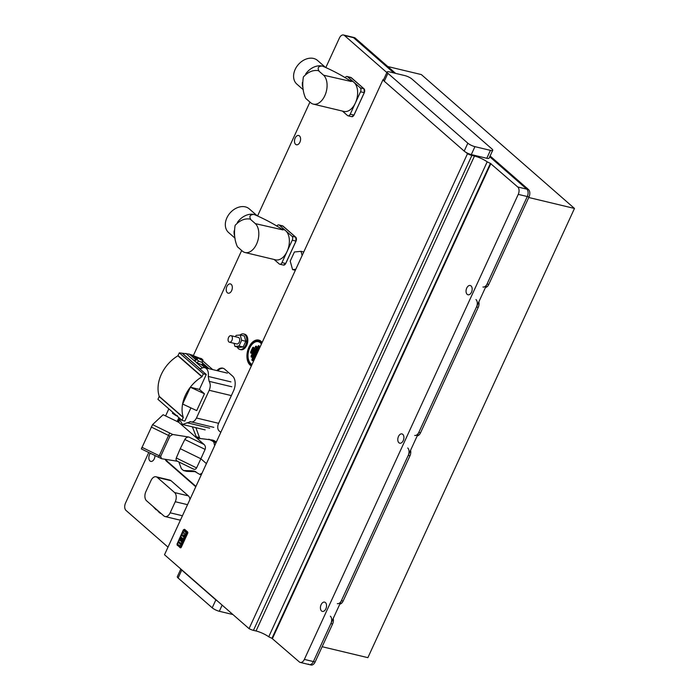 <?xml version="1.0" encoding="UTF-8"?>
<svg xmlns="http://www.w3.org/2000/svg" width="700" height="700" viewBox="0 0 700 700"><rect width="100%" height="100%" fill="white"/><g stroke="black" fill="none" stroke-linecap="round" stroke-linejoin="round"><path stroke-width="1.05" d="M302.155 255.483L300.991 251.326L294.42 251.983L290.211 261.126L292.582 269.605L295.356 270.27M300.991 251.326L303.756 251.991M292.582 269.605L295.803 269.281M231.919 340.419A3.369 2.074 -76.5 0 0 231.026 335.676A3.369 2.074 -76.5 0 0 228.568 337.479A3.369 2.074 -76.5 0 0 229.46 342.221A3.369 2.074 -76.5 0 0 231.919 340.419M229.46 342.221L236.775 343.971A3.369 2.074 -76.5 0 0 239.234 342.169A3.369 2.074 -76.5 0 0 238.341 337.426L231.026 335.676M237.23 346.964A7.971 4.9 -76.5 0 0 239.838 349.44A7.971 4.9 -76.5 0 0 245.656 345.152A7.971 4.9 -76.5 0 0 243.547 333.935A7.971 4.9 -76.5 0 0 240.065 335.002M239.838 349.44L240.87 349.685A7.971 4.9 -76.5 0 0 246.689 345.406A7.971 4.9 -76.5 0 0 244.58 334.18L243.547 333.935M299.469 135.931A4.769 2.931 103.5 0 1 300.178 141.531A4.769 2.931 103.5 0 1 296.424 144.778A4.769 2.931 103.5 0 1 295.601 144.34A4.769 2.931 103.5 0 1 294.884 138.74A4.769 2.931 103.5 0 1 298.646 135.494A4.769 2.931 103.5 0 1 299.469 135.931M231.201 284.349A4.769 2.931 103.5 0 1 231.919 289.949A4.769 2.931 103.5 0 1 228.156 293.195A4.769 2.931 103.5 0 1 227.334 292.757A4.769 2.931 103.5 0 1 226.625 287.158A4.769 2.931 103.5 0 1 230.379 283.911A4.769 2.931 103.5 0 1 231.201 284.349M154.963 455.569A4.769 2.931 103.5 0 1 150.789 461.396A4.769 2.931 103.5 0 1 149.966 460.968A4.769 2.931 103.5 0 1 150.369 453.329M262.124 342.51A13.475 8.286 -76.5 0 0 248.868 347.305A13.475 8.286 -76.5 0 0 251.37 365.89M471.048 285.933A4.769 2.931 103.5 0 1 471.765 291.533A4.769 2.931 103.5 0 1 468.002 294.779A4.769 2.931 103.5 0 1 467.18 294.341A4.769 2.931 103.5 0 1 466.463 288.741A4.769 2.931 103.5 0 1 470.225 285.495A4.769 2.931 103.5 0 1 471.048 285.933M402.78 434.35A4.769 2.931 103.5 0 1 403.498 439.95A4.769 2.931 103.5 0 1 399.735 443.196A4.769 2.931 103.5 0 1 398.912 442.759A4.769 2.931 103.5 0 1 398.204 437.159A4.769 2.931 103.5 0 1 401.957 433.912A4.769 2.931 103.5 0 1 402.78 434.35M325.421 602.56A4.769 2.931 103.5 0 1 326.13 608.16A4.769 2.931 103.5 0 1 322.376 611.406A4.769 2.931 103.5 0 1 321.545 610.969A4.769 2.931 103.5 0 1 320.836 605.369A4.769 2.931 103.5 0 1 324.59 602.122A4.769 2.931 103.5 0 1 325.421 602.56M261.433 344.015A11.786 7.254 -76.5 0 0 251.947 344.496A11.786 7.254 -76.5 0 0 249.707 348.04A11.786 7.254 -76.5 0 0 248.412 359.266A11.786 7.254 -76.5 0 0 252.07 364.376M234.071 343.324L234.929 346.412L239.059 347.401L243.171 346.99L245.796 341.276L244.318 335.974L240.188 334.985L236.075 335.396L235.463 336.735M259.096 347.226L256.121 353.089L258.632 346.666L252.718 359.529L255.868 353.658L253.181 360.089A1.12 0.691 -76.5 0 1 252.061 359.118L257.976 346.255A1.12 0.691 -76.5 0 1 259.096 347.226M257.206 353.211L256.594 352.669L256.121 353.089L256.935 353.797M255.736 354.55L256.296 355.189M251.291 355.67A1.12 0.691 -76.5 0 0 252.411 356.65L256.506 347.743A1.12 0.691 -76.5 0 0 255.386 346.762L251.291 355.67L252.271 356.361L256.366 347.454L251.947 356.081M250.757 351.733A1.12 0.691 -76.5 0 0 251.869 352.713L253.689 348.749A1.12 0.691 -76.5 0 0 252.578 347.777L250.757 351.733L251.729 352.424L253.549 348.46L251.414 352.144M467.836 143.185L387.914 73.316A5.609 1.356 -155.3 0 1 387.118 72.004A5.609 1.356 -155.3 0 1 389.428 71.899L404.915 75.609A5.609 1.356 -155.3 0 1 412.011 79.082L491.934 148.951A5.609 1.356 -155.3 0 1 492.73 150.264A5.609 1.356 -155.3 0 1 490.429 150.369L474.933 146.659A5.609 1.356 -155.3 0 1 467.836 143.185L464.196 151.104L384.274 81.235A5.609 1.356 -155.3 0 1 383.486 80.272A5.609 1.356 -155.3 0 1 383.477 79.914L387.118 72.004M474.933 146.659L471.293 154.577A5.609 1.356 -155.3 0 1 465.841 152.268A5.609 1.356 -155.3 0 1 464.196 151.104M471.293 154.577L486.789 158.279L490.429 150.369M492.73 150.264L489.09 158.183A5.609 1.356 -155.3 0 1 486.789 158.279M489.738 156.765L526.776 189.14A5.609 3.456 103.5 0 1 527.293 196.534L313.399 661.57A5.609 3.456 103.5 0 1 309.295 664.589A5.609 3.456 -76.5 0 0 313.399 661.57L330.873 623.577A5.609 3.456 -76.5 0 0 330.356 616.184M271.95 638.339L299.294 661.911A5.609 3.456 -76.5 0 0 300.265 662.428A5.609 3.456 -76.5 0 0 304.36 659.409L518.254 194.373A5.609 3.456 -76.5 0 0 517.738 186.979L490.394 163.406L271.95 638.339L268.739 636.773L487.191 161.831L490.394 163.406M220.798 432.364L219.065 430.85A5.609 3.456 103.5 0 1 218.549 423.456L233.564 390.81A11.226 6.904 -76.5 0 0 232.523 376.031L224.7 369.189A11.226 6.904 -76.5 0 0 222.766 368.165A11.226 6.904 -76.5 0 0 216.886 370.606M223.186 368.287A11.226 6.904 -76.5 0 0 217.752 370.808M178.789 417.909L177.1 421.575M178.946 419.632L177.879 421.951M165.944 459.41A11.226 6.904 -76.5 0 0 167.51 461.536L195.947 486.395M165.121 459.279A11.226 6.904 -76.5 0 0 166.653 461.326L195.764 486.78M168.009 547.137L126.035 510.449A5.609 3.456 -76.5 0 1 125.519 503.055L148.75 452.532M165.585 415.94L168.84 408.861M193.41 355.442L241.675 250.495M257.652 215.775L309.942 102.078M325.911 67.358L339.412 38.019A5.609 3.456 -76.5 0 1 343.507 35L352.546 37.161A5.609 3.456 103.5 0 1 353.517 37.678L393.89 72.975M386.864 72.564L344.479 35.508A5.609 3.456 -76.5 0 0 343.507 35M383.67 79.494A5.609 1.356 24.7 0 0 382.961 79.791A5.609 1.356 24.7 0 0 382.953 79.809L164.509 554.741A5.609 1.356 -155.3 0 1 164.518 554.724A5.609 1.356 -155.3 0 1 164.526 554.715M383.486 80.272L382.953 79.809L164.518 554.724M268.739 636.773A11.226 2.721 24.7 0 0 256.034 630.98L253.453 630.367A5.609 1.356 -155.3 0 1 249.051 628.644L467.495 153.711L465.841 152.268M467.495 153.711A5.609 1.356 24.7 0 0 471.896 155.426L474.477 156.048A11.226 2.721 -155.3 0 1 487.191 161.831M212.205 607.81L215.854 599.9A5.609 1.356 24.7 0 0 217.499 601.064L180.968 569.126A5.609 1.356 24.7 0 0 181.755 570.089L178.115 578.008L212.205 607.81A5.609 1.356 24.7 0 0 219.31 611.284L232.916 614.539M215.854 599.9L181.755 570.089M180.845 569.021L177.319 576.695A5.609 1.356 24.7 0 0 178.115 578.008M272.466 638.461L490.91 163.529M180.968 569.126L164.509 554.741M249.051 628.644L217.499 601.064M234.929 346.412L239.041 346.001L243.171 346.99M239.041 346.001L241.666 340.287L245.796 341.276M241.666 340.287L240.188 334.985M177.415 461.239L161.604 458.719L160.624 456.435L169.96 436.152L172.751 434.481L188.904 437.054C187.197 436.966 185.832 437.78 184.817 439.477L180.259 448.683L200.874 458.771L205.1 449.4C205.756 447.519 205.433 445.891 204.12 444.5L178.614 422.205L163.126 414.733L152.565 424.629L169.697 433.011L158.55 457.249M180.259 448.683L176.304 457.992C175.726 459.76 176.207 460.863 177.756 461.3M192.972 468.738C194.442 469.779 195.641 469.508 196.586 467.915L200.874 458.771L206.395 463.601L207.48 461.317M161.604 458.719L141.339 448.91L152.565 424.629M195.702 471.616L192.404 470.829L183.47 470.531L181.344 468.676L178.841 461.939M183.47 470.531L186.585 471.319A5.049 3.106 103.5 0 0 186.97 471.371L183.47 470.531M192.404 470.829L194.093 471.056L199.719 474.407L201.994 473.244M205.371 465.894L206.395 463.601M179.244 420.884L178.614 422.205M208.862 439.189L212.809 441.271L216.3 442.102A22.733 13.982 103.5 0 0 212.371 440.029L196.779 438.078L192.351 426.834M212.809 441.271L213.841 442.172L214.664 445.699M195.834 471.686L186.97 471.371M195.877 427.674L199.474 437.535A5.302 3.264 -76.5 0 0 200.139 438.699M177.293 415.511L176.627 415.66M204.951 367.745L201.241 364.499L197.015 362.924L198.599 360.99L197.094 359.678A2.809 0.682 -155.3 0 1 197.111 359.599L197.846 357.998M197.094 359.678L194.442 360.675L197.146 359.52M202.974 359.984L202.02 362.075A2.809 0.682 24.7 0 1 201.058 361.996A2.809 0.682 24.7 0 1 198.599 360.99M198.188 357.822L199.456 358.986L203.018 360.089L201.88 360.211L199.85 358.164L198.109 357.831M207.287 368.305L203.088 364.639L202.195 361.979M200.086 368.576L199.133 368.244A6.16 3.789 -76.5 0 0 199.815 368.533A6.16 3.789 -76.5 0 0 201.81 368.191A8.995 5.539 103.5 0 1 204.732 367.692A8.995 5.539 103.5 0 1 208.268 376.451L209.125 381.334C210.586 383.801 210.612 386.794 209.204 390.294L196.464 418.005C194.758 421.26 192.789 422.494 190.54 421.724L190.059 421.549M213.806 427.359L190.54 421.724L182.472 424.471L178.806 418.215A6.16 3.789 -76.5 0 0 178.745 417.515M204.452 393.776L196.718 410.602L182.656 404.04L190.391 387.223L204.452 393.776L199.43 389.384L190.391 387.223M190.916 407.89L184.844 421.094L181.982 420.341L183.269 417.358A32.778 24.588 -48.8 0 1 201.924 376.81L203.359 373.861L206.273 374.491L199.43 389.384M206.273 374.491L199.133 368.244M197.015 362.924L194.442 360.675M203.088 364.639L201.241 364.499M212.704 369.6L202.711 360.868M199.544 358.102L189.394 354.148L195.982 359.914M203.359 373.861L179.331 352.844L189.394 354.148M201.924 376.81L177.888 355.801L179.331 352.844M181.982 420.341L157.946 399.332L159.241 396.349A32.778 24.588 -48.8 0 1 177.888 355.801M199.85 358.164L201.495 358.619L203 360.036M197.907 357.945L201.88 360.211M202.895 364.77L202.02 362.075M176.19 415.721L172.454 413.262L176.391 415.616M172.97 412.598L172.454 413.262M174.606 492.573L188.379 495.863L171.045 480.716L157.281 477.418L174.606 492.573A6.956 4.279 103.5 0 1 175.254 501.734L170.153 512.811A6.956 4.279 103.5 0 1 165.069 516.556A6.956 4.279 103.5 0 1 163.87 515.918L146.545 500.771A6.956 4.279 103.5 0 1 145.898 491.61L150.999 480.524A6.956 4.279 103.5 0 1 156.082 476.787A6.956 4.279 103.5 0 1 157.281 477.418M188.379 495.863A6.956 4.279 103.5 0 1 189.963 499.406M156.082 476.787L169.846 480.077A6.956 4.279 103.5 0 1 171.045 480.716M180.635 519.68A6.956 4.279 103.5 0 1 178.832 519.846L165.069 516.556M156.957 509.941L156.048 509.722L153.694 507.028M156.713 509.661L159.259 512.531L157.719 510.545M161.079 513.485L160.072 513.24M152.688 506.144L156.048 509.722M361.751 43.785A3.929 2.415 103.5 0 1 362.556 44.485M526.619 187.924A3.929 2.415 103.5 0 1 527.433 188.624M391.09 69.431A3.929 2.415 103.5 0 1 391.904 70.14M497.28 162.269A3.929 2.415 103.5 0 1 498.094 162.977M528.754 197.505L574.481 208.451L367.876 657.659L322.14 646.712M574.481 208.451L421.348 74.576L387.783 66.544M482.965 287.017A5.609 3.456 -76.5 0 0 487.06 283.999L488.784 284.41L529.016 196.945A5.609 3.456 -76.5 0 0 528.491 189.56L490.096 155.986M395.605 73.377L355.233 38.089A5.609 3.456 -76.5 0 0 354.27 37.572L352.651 37.188M488.784 284.41A5.609 3.456 103.5 0 1 485.468 287.473M478.817 301.928A5.609 3.456 103.5 0 1 478.222 307.37L476.508 306.959A5.609 3.456 -76.5 0 0 475.983 299.565M414.697 435.435A5.609 3.456 -76.5 0 0 418.801 432.416L420.516 432.828L478.222 307.37M420.516 432.828A5.609 3.456 103.5 0 1 417.2 435.881M410.55 450.345A5.609 3.456 103.5 0 1 409.964 455.787L408.24 455.367A5.609 3.456 -76.5 0 0 407.724 447.983M337.33 603.636A5.609 3.456 -76.5 0 0 341.434 600.626L343.149 601.038L409.964 455.787M343.149 601.038A5.609 3.456 103.5 0 1 339.832 604.091M333.183 618.546A5.609 3.456 103.5 0 1 332.596 623.989L330.873 623.577M308.324 664.072A5.609 3.456 -76.5 0 0 309.295 664.589L311.019 665A5.609 3.456 -76.5 0 0 315.123 661.981L332.596 623.989M487.06 283.999L527.293 196.534L518.254 194.373M341.434 600.626L408.24 455.367M418.801 432.416L476.508 306.959M295.785 237.239L283.062 226.118A2.975 1.829 -76.5 0 0 282.564 225.855L278.828 224.919A3.019 1.855 -76.5 0 1 279.335 225.19L291.988 236.241A3.019 1.855 103.5 0 1 292.259 240.214L281.969 262.605A3.019 1.855 103.5 0 1 279.773 264.224A3.019 1.855 103.5 0 1 279.239 263.944L274.146 259.499M278.828 224.919A3.019 1.855 -76.5 0 0 276.797 226.179M234.693 236.224L234.561 235.786A15.715 11.786 -48.8 0 1 234.132 230.877M235.086 238.219L228.602 232.549A15.715 11.786 -48.8 0 1 226.896 217.84A15.715 11.786 -48.8 0 1 249.287 208.889L256.734 215.39M281.339 228.9L282.949 229.285A15.715 9.669 103.5 0 1 285.661 230.711A15.715 9.669 103.5 0 1 288.006 249.165A15.715 9.669 103.5 0 1 275.634 259.849L245.079 252.543A15.715 9.669 -76.5 0 0 257.373 242.095A15.715 9.669 -76.5 0 0 255.351 223.633L250.154 219.082C244.843 218.207 239.838 220.299 235.13 225.356C233.809 233.406 234.579 240.546 237.422 246.776L242.62 251.318A15.715 9.669 -76.5 0 0 245.079 252.543M255.351 223.633L283.062 229.941C274.418 224.227 264.88 219.117 254.441 214.611L254.441 214.611A15.715 11.786 -48.8 0 0 253.671 214.428L254.441 214.611M237.379 222.442A15.715 11.786 -48.8 0 1 253.295 214.357A15.715 11.786 -48.8 0 1 253.312 214.366L253.68 214.428C250.049 214.734 249.043 216.326 250.67 219.205L250.154 219.082M364.044 88.821L351.33 77.7A2.975 1.829 -76.5 0 0 350.831 77.438L347.095 76.501A3.019 1.855 -76.5 0 1 347.602 76.772L360.246 87.824A3.019 1.855 103.5 0 1 360.526 91.796L350.227 114.188A3.019 1.855 103.5 0 1 348.04 115.806A3.019 1.855 103.5 0 1 347.506 115.526L342.414 111.081M347.095 76.501A3.019 1.855 -76.5 0 0 345.065 77.761M302.96 87.806L302.82 87.369A15.715 11.786 -48.8 0 1 302.4 82.46M303.354 89.801L296.87 84.131A15.715 11.786 -48.8 0 1 295.164 69.422A15.715 11.786 -48.8 0 1 317.555 60.471L324.993 66.973M349.606 80.483L351.207 80.868A15.715 9.669 103.5 0 1 353.92 82.294A15.715 9.669 103.5 0 1 356.274 100.748A15.715 9.669 103.5 0 1 343.892 111.431L313.346 104.125A15.715 9.669 -76.5 0 0 325.64 93.678A15.715 9.669 -76.5 0 0 323.619 75.215L318.421 70.665C313.11 69.79 308.096 71.881 303.389 76.939C302.076 84.989 302.838 92.129 305.681 98.359L310.879 102.9A15.715 9.669 -76.5 0 0 313.346 104.125M323.619 75.215L351.33 81.524C342.685 75.81 333.139 70.7 322.709 66.194L322.7 66.194A15.715 11.786 -48.8 0 0 321.939 66.01L322.7 66.194M305.646 74.025A15.715 11.786 -48.8 0 1 321.562 65.94A15.715 11.786 -48.8 0 1 321.58 65.949L321.939 66.01C318.316 66.316 317.31 67.909 318.938 70.788L318.421 70.665M184.476 529.331A1.12 0.691 103.5 0 1 184.572 529.34L187.373 531.843L187.477 533.321L181.107 547.173L180.093 547.671L177.082 544.644L179.883 547.094L180.399 546.84L186.786 532.971L186.725 532.219L183.925 529.769L177.082 544.644M177.03 543.891L177.153 545.151L179.883 547.094M184.572 529.34A1.12 0.691 103.5 0 1 184.765 529.445L187.556 531.886A1.12 0.691 103.5 0 1 187.661 533.365L181.291 547.216A1.12 0.691 103.5 0 1 180.381 547.785M181.195 537.075L180.005 539.7L181.186 537.075L181.562 537.442L180.162 540.61L179.296 539.726L180.171 540.61M178.623 545.151L177.748 544.477L177.809 543.209L179.305 539.726M178.99 545.011L179.393 545.825L180.53 545.256L181.921 542.019L180.714 541.082L182.114 537.915L180.722 541.082L181.921 542.019L180.53 545.256L179.401 545.825M184.835 535.762L182.114 541.599L184.826 535.762L184.756 533.593L184.835 535.762M186.244 532.928L185.579 534.249L186.235 532.919L183.619 530.635L186.244 532.928M186.725 532.219L187.556 531.886M183.925 529.769L184.765 529.445M183.619 530.635L182.954 531.965L184.222 533.129L182.227 533.426L179.532 539.192L180.005 539.7M185.579 534.249L184.756 533.593M182.114 537.915L182.569 538.282L181.335 541.012L182.105 541.59M183.96 537.276L181.536 535.168L183.951 537.276L183.662 534.844L181.528 535.159L183.671 534.844M179.69 543.673L180.11 544.014L179.699 543.673L180.11 544.014L180.539 542.938L180.11 542.596L179.69 543.673L180.119 542.596M178.745 542.815L179.139 543.191L179.174 541.739M261.879 343.044A12.67 7.796 -76.5 0 0 249.524 347.716A12.67 7.796 -76.5 0 0 251.729 365.111M251.764 365.041A12.591 7.744 103.5 0 1 249.568 347.751A12.591 7.744 103.5 0 1 261.844 343.114M255.868 353.658L256.672 354.366M258.632 346.666L257.976 346.255M252.718 359.529L252.061 359.118M255.386 346.762L256.043 347.174M252.578 347.777L253.234 348.18M387.914 73.316L384.274 81.235M304.36 659.409L315.123 661.981M517.738 186.979L528.491 189.56M167.51 461.536L166.653 461.326M355.233 38.089L344.479 35.508M471.896 155.426L253.453 630.367M474.477 156.048L256.034 630.98M222.145 605.124L219.31 611.284M172.751 434.481L169.697 433.011M188.904 437.054L204.12 444.5M196.586 467.915L176.304 457.992M184.817 439.477L205.1 449.4M141.899 447.291L160.624 456.435M151.226 427.009L169.96 436.152M216.046 442.697L213.841 442.172M195.869 436.669L199.474 437.535M196.464 418.005L218.619 423.308M209.204 390.294L231.359 395.596M186.979 422.739L209.65 428.164M208.268 376.451L230.939 381.876M209.125 381.334L231.796 386.759M202.44 367.894L196.088 362.338M209.099 368.743L202.615 363.064M195.099 356.527L197.54 358.662L195.178 356.571M199.666 368.419L182.639 353.535M199.43 368.322L182.516 353.535M202.09 376.618L178.062 355.609M183.269 417.358L159.241 396.349M183.251 417.585L159.215 396.576M194.688 361.113L185.885 353.421M197.173 359.467L191.923 354.874M209.055 368.725L202.633 363.108M175.254 501.734L187.539 504.674M170.153 512.811L182.438 515.751M527.293 196.534L529.016 196.945M296.012 241.098L285.757 263.48L283.526 265.081L279.773 264.224M285.215 264.259A2.809 1.724 -76.5 0 0 285.714 263.48M291.988 236.241L295.715 237.178A2.975 1.829 103.5 0 1 295.986 241.089L296.03 241.045A2.809 1.724 -76.5 0 0 296.345 238.411M279.335 225.19L283.132 226.179M292.259 240.214L295.986 241.089L285.688 263.48L296.056 241.089L295.75 237.195L282.564 225.855M281.969 262.605L285.688 263.48A2.975 1.829 103.5 0 1 283.526 265.081M360.246 87.824L363.974 88.76A2.975 1.829 103.5 0 1 364.254 92.671L354.016 115.062L351.794 116.664L348.04 115.806M353.483 115.841A2.809 1.724 -76.5 0 0 353.973 115.062M360.526 91.796L364.297 92.627A2.809 1.724 -76.5 0 0 364.613 89.994M347.602 76.772L351.4 77.761M364.254 92.671L353.955 115.062L364.315 92.671L364.017 88.777L350.831 77.438M350.227 114.188L353.955 115.062A2.975 1.829 103.5 0 1 351.794 116.664M180.399 546.84L181.291 547.216M186.786 532.971L187.661 533.365M184.389 529.296L183.339 529.9L177.196 543.751M300.265 662.428L309.295 664.589M177.117 461.099L193.585 469.157M201.285 474.784L199.719 474.407M205.153 429.896L182.472 424.471M204.732 367.692L227.404 373.118M172.847 412.361L172.532 413.044"/></g></svg>
